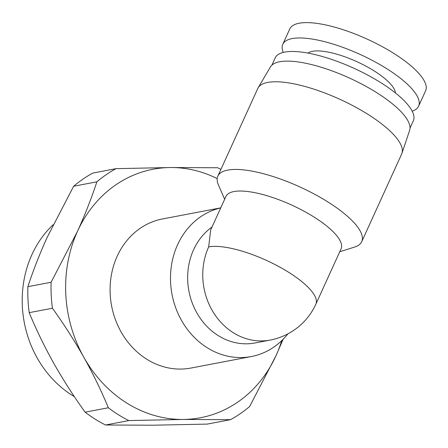 <?xml version="1.0" encoding="UTF-8"?>
<svg xmlns="http://www.w3.org/2000/svg" width="448" height="448" viewBox="0 0 448 448"><rect width="100%" height="100%" fill="white"/><g stroke="black" fill="none" stroke-linecap="round" stroke-linejoin="round"><path stroke-width="0.67" d="M287.862 333.872A75.891 66.321 -100.8 0 1 251.373 356.535L190.96 368.049A75.891 66.321 -100.8 0 1 146.793 359.24A75.891 66.321 -100.8 0 1 110.606 280.308A75.891 66.321 -100.8 0 1 162.551 218.943L220.758 207.85M251.373 356.535A75.891 66.321 -100.8 0 1 207.206 347.732A75.891 66.321 -100.8 0 1 170.884 270.077A75.891 66.321 -100.8 0 1 220.735 207.9M339.758 251.754L354.67 247.038A79.055 24.192 -155.5 0 0 361.715 241.702L401.666 154.039A79.055 24.192 -155.5 0 0 401.951 153.317A79.055 24.192 -155.5 0 0 367.483 114.061A79.055 24.192 -155.5 0 0 258.149 87.78A79.055 24.192 -155.5 0 0 257.79 88.474L217.84 176.137A79.055 24.192 -155.5 0 0 218.428 184.951L224.655 199.298M361.715 241.702A79.055 24.192 -155.5 0 0 327.533 201.723A79.055 24.192 -155.5 0 0 217.84 176.137M208.678 246.893A63.246 19.354 24.5 0 1 288.523 272.199A63.246 19.354 24.5 0 1 315.862 304.181L341.085 248.842A63.246 19.354 24.5 0 0 313.74 216.86A63.246 19.354 24.5 0 0 225.982 196.392L210.672 229.981L208.678 246.893A63.246 55.266 -100.8 0 0 233.346 332.746A63.246 55.266 -100.8 0 0 270.15 340.082L255.046 342.961A63.246 55.266 -100.8 0 1 218.243 335.619A63.246 55.266 -100.8 0 1 212.027 227.013M401.951 153.317L409.623 130.374A76.524 23.419 -155.5 0 0 376.264 92.378A76.524 23.419 -155.5 0 0 270.424 66.937L258.149 87.78M410.021 128.078L413.314 120.854A75.891 23.223 -155.5 0 0 380.503 82.477A75.891 23.223 -155.5 0 0 275.19 57.91L271.897 65.134M395.427 92.949A48.698 14.902 -155.5 0 0 373.957 70.801A48.698 14.902 -155.5 0 0 307.989 53.099M412.16 111.154A74.631 22.837 -155.5 0 0 418.611 106.182A74.631 22.837 -155.5 0 0 386.344 68.443A74.631 22.837 -155.5 0 0 282.789 44.285A74.631 22.837 -155.5 0 0 283.27 52.416M418.611 106.182L425.6 90.843A74.631 22.837 -155.5 0 0 393.333 53.099A74.631 22.837 -155.5 0 0 289.783 28.946L282.789 44.285M74.357 396.642A103.723 90.636 -100.8 0 1 31.914 254.638A103.723 90.636 -100.8 0 1 53.116 224.75M217.185 178.584A126.487 110.533 79.2 0 0 170.363 167.535A126.487 110.533 79.2 0 0 77.476 231.37A126.487 110.533 79.2 0 0 83.871 357.33A126.487 110.533 79.2 0 0 183.148 419.457A126.487 110.533 79.2 0 0 276.03 355.622A126.487 110.533 79.2 0 0 281.753 340.626M220.909 169.394A139.138 121.582 79.2 0 0 217.717 167.748L170.363 167.535L116.032 168.65A139.138 121.582 79.2 0 0 96.874 181.821C91.616 197.876 85.154 214.396 77.476 231.37L51.106 282.251A139.138 121.582 79.2 0 0 52.422 308.23C63.862 324.139 74.34 340.508 83.871 357.33C93.257 374.181 101.416 390.986 108.338 407.758A139.138 121.582 79.2 0 0 128.817 420.571L183.148 419.457L230.502 419.67A139.138 121.582 79.2 0 0 249.659 406.498L276.03 355.622L283.125 339.265M96.874 181.821L73.646 186.245A139.138 121.582 79.2 0 1 92.803 173.079L116.032 168.65M230.502 419.67L207.267 424.094L152.936 425.214L105.582 425.001L128.817 420.571M108.338 407.758L85.109 412.182A139.138 121.582 79.2 0 0 105.582 425.001M52.422 308.23L29.193 312.659C36.114 329.426 44.274 346.237 53.659 363.087C63.19 379.91 73.668 396.273 85.109 412.182M51.106 282.251L27.877 286.675A139.138 121.582 79.2 0 0 29.193 312.659M73.646 186.245L47.27 237.126C39.598 254.1 33.13 270.62 27.877 286.675M270.15 340.082A63.246 63.246 0 0 0 315.862 304.181"/></g></svg>
